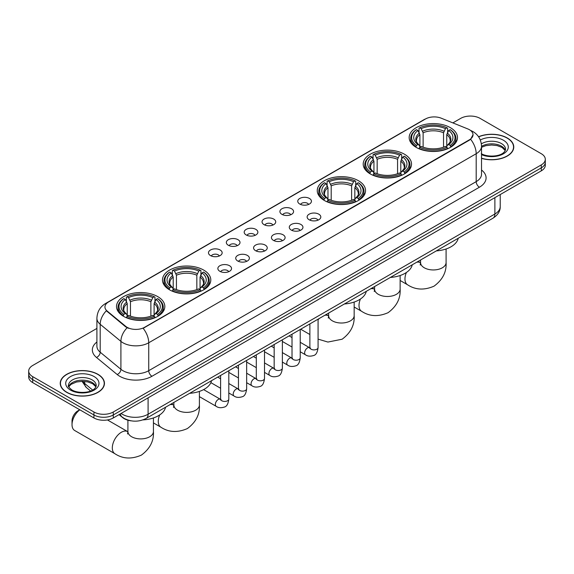<?xml version="1.0" encoding="UTF-8"?>
<svg xmlns="http://www.w3.org/2000/svg" width="574" height="574" viewBox="0 0 574 574"><rect width="100%" height="100%" fill="white"/><g stroke="black" fill="none" stroke-linecap="round" stroke-linejoin="round"><path stroke-width="0.86" d="M157.757 296.629A24.158 13.948 0 0 0 131.432 293.608A24.158 13.948 0 0 0 116.515 306.494A24.158 13.948 0 0 0 123.597 316.353A24.158 13.948 0 0 0 149.922 319.381A24.158 13.948 0 0 0 164.831 306.494A24.158 13.948 0 0 0 157.757 296.629M404.448 154.205A24.158 13.948 0 0 0 378.123 151.184A24.158 13.948 0 0 0 363.206 164.071A24.158 13.948 0 0 0 370.28 173.929A24.158 13.948 0 0 0 396.612 176.95A24.158 13.948 0 0 0 411.522 164.071A24.158 13.948 0 0 0 404.448 154.205M358.485 180.738A24.158 13.948 0 0 0 332.159 177.718A24.158 13.948 0 0 0 317.25 190.604A24.158 13.948 0 0 0 324.324 200.462A24.158 13.948 0 0 0 350.649 203.49A24.158 13.948 0 0 0 365.559 190.604A24.158 13.948 0 0 0 358.485 180.738M203.72 270.096A24.158 13.948 0 0 0 177.388 267.075A24.158 13.948 0 0 0 162.478 279.954A24.158 13.948 0 0 0 169.552 289.82A24.158 13.948 0 0 0 195.877 292.84A24.158 13.948 0 0 0 210.794 279.954A24.158 13.948 0 0 0 203.72 270.096M450.403 127.672A24.158 13.948 0 0 0 424.078 124.644A24.158 13.948 0 0 0 409.169 137.53A24.158 13.948 0 0 0 416.243 147.396A24.158 13.948 0 0 0 442.568 150.417A24.158 13.948 0 0 0 457.485 137.53A24.158 13.948 0 0 0 450.403 127.672M299.764 204.035A6.838 3.946 180 0 1 298.408 202.923A6.838 3.946 180 0 1 300.668 198.016A6.838 3.946 180 0 1 309.429 198.453A6.838 3.946 180 0 1 310.792 202.923A6.838 3.946 180 0 1 299.764 204.035M308.597 204.444A4.104 2.368 0 0 0 307.499 203.296A4.104 2.368 0 0 0 303.459 202.694A4.104 2.368 0 0 0 300.597 204.444M281.906 214.346A6.838 3.946 180 0 1 280.55 213.227A6.838 3.946 180 0 1 282.817 208.326A6.838 3.946 180 0 1 291.578 208.764A6.838 3.946 180 0 1 292.934 213.227A6.838 3.946 180 0 1 281.906 214.346M290.745 214.755A4.104 2.368 0 0 0 289.64 213.6A4.104 2.368 0 0 0 285.601 213.004A4.104 2.368 0 0 0 282.738 214.755M264.054 224.656A6.838 3.946 180 0 1 262.698 223.537A6.838 3.946 180 0 1 264.958 218.629A6.838 3.946 180 0 1 273.719 219.074A6.838 3.946 180 0 1 275.075 223.537A6.838 3.946 180 0 1 264.054 224.656M272.887 225.065A4.104 2.368 0 0 0 271.789 223.91A4.104 2.368 0 0 0 267.749 223.308A4.104 2.368 0 0 0 264.887 225.065M246.196 234.967A6.838 3.946 180 0 1 244.84 233.848A6.838 3.946 180 0 1 247.107 228.94A6.838 3.946 180 0 1 255.868 229.378A6.838 3.946 180 0 1 257.224 233.848A6.838 3.946 180 0 1 246.196 234.967M255.035 235.376A4.104 2.368 0 0 0 253.93 234.221A4.104 2.368 0 0 0 249.891 233.618A4.104 2.368 0 0 0 247.028 235.376M228.344 245.27A6.838 3.946 180 0 1 226.981 244.158A6.838 3.946 180 0 1 229.248 239.25A6.838 3.946 180 0 1 238.009 239.688A6.838 3.946 180 0 1 239.365 244.158A6.838 3.946 180 0 1 228.344 245.27M237.177 245.679A4.104 2.368 0 0 0 236.079 244.531A4.104 2.368 0 0 0 232.032 243.928A4.104 2.368 0 0 0 229.177 245.679M210.486 255.581A6.838 3.946 180 0 1 209.13 254.461A6.838 3.946 180 0 1 211.397 249.561A6.838 3.946 180 0 1 220.158 249.999A6.838 3.946 180 0 1 221.514 254.461A6.838 3.946 180 0 1 210.486 255.581M219.325 255.99A4.104 2.368 0 0 0 218.22 254.834A4.104 2.368 0 0 0 214.181 254.239A4.104 2.368 0 0 0 211.318 255.99M309.142 219.763A6.838 3.946 180 0 1 307.786 218.644A6.838 3.946 180 0 1 310.053 213.736A6.838 3.946 180 0 1 318.814 214.181A6.838 3.946 180 0 1 320.17 218.644A6.838 3.946 180 0 1 309.142 219.763M317.982 220.172A4.104 2.368 0 0 0 316.877 219.017A4.104 2.368 0 0 0 312.837 218.414A4.104 2.368 0 0 0 309.974 220.172M291.283 230.066A6.838 3.946 180 0 1 289.927 228.954A6.838 3.946 180 0 1 292.195 224.047A6.838 3.946 180 0 1 300.955 224.484A6.838 3.946 180 0 1 302.311 228.954A6.838 3.946 180 0 1 291.283 230.066M300.123 230.483A4.104 2.368 0 0 0 299.025 229.327A4.104 2.368 0 0 0 294.979 228.725A4.104 2.368 0 0 0 292.123 230.483M273.432 240.377A6.838 3.946 180 0 1 272.076 239.265A6.838 3.946 180 0 1 274.336 234.357A6.838 3.946 180 0 1 283.097 234.795A6.838 3.946 180 0 1 284.46 239.265A6.838 3.946 180 0 1 273.432 240.377M282.264 240.786A4.104 2.368 0 0 0 281.167 239.631A4.104 2.368 0 0 0 277.127 239.035A4.104 2.368 0 0 0 274.264 240.786M255.573 250.687A6.838 3.946 180 0 1 254.217 249.568A6.838 3.946 180 0 1 256.485 244.668A6.838 3.946 180 0 1 265.245 245.105A6.838 3.946 180 0 1 266.601 249.568A6.838 3.946 180 0 1 255.573 250.687M264.413 251.096A4.104 2.368 0 0 0 263.308 249.941A4.104 2.368 0 0 0 259.269 249.346A4.104 2.368 0 0 0 256.406 251.096M237.722 260.998A6.838 3.946 180 0 1 236.366 259.878A6.838 3.946 180 0 1 238.626 254.971A6.838 3.946 180 0 1 247.387 255.416A6.838 3.946 180 0 1 248.743 259.878A6.838 3.946 180 0 1 237.722 260.998M246.555 261.407A4.104 2.368 0 0 0 245.457 260.252A4.104 2.368 0 0 0 241.417 259.649A4.104 2.368 0 0 0 238.554 261.407M219.864 271.301A6.838 3.946 180 0 1 218.507 270.189A6.838 3.946 180 0 1 220.775 265.281A6.838 3.946 180 0 1 229.535 265.719A6.838 3.946 180 0 1 230.892 270.189A6.838 3.946 180 0 1 219.864 271.301M228.703 271.717A4.104 2.368 0 0 0 227.598 270.562A4.104 2.368 0 0 0 223.559 269.959A4.104 2.368 0 0 0 220.696 271.717M467.781 128.92A12.305 7.103 180 0 1 469.424 129.717A12.305 7.103 180 0 1 473.026 134.739A12.305 7.103 180 0 1 469.424 139.769L144.54 327.331A12.305 7.103 180 0 1 125.763 326.384L107.18 311.065A12.305 7.103 180 0 1 104.949 306.99A12.305 7.103 180 0 1 108.558 301.96L425.478 118.99A12.305 7.103 180 0 1 441.241 118.194L467.781 128.92M131.36 420.871A13.676 7.893 180 0 1 122.714 417.642L119.048 414.622M481.529 158.367A22.106 12.764 0 0 0 513.766 147.023A22.106 12.764 0 0 0 507.294 137.997A22.106 12.764 0 0 0 478.558 136.748M97.967 374.32A22.106 12.764 0 0 0 73.881 371.55A22.106 12.764 0 0 0 60.234 383.346A22.106 12.764 0 0 0 66.706 392.365A22.106 12.764 0 0 0 90.8 395.134A22.106 12.764 0 0 0 104.446 383.346A22.106 12.764 0 0 0 97.967 374.32M473.026 134.739L470.615 139.267L469.424 140.135L143.156 328.321A15.95 9.213 60 0 1 148.731 342.778A18.232 10.526 180 0 1 122.951 342.778A18.232 10.526 180 0 1 120.906 341.372L100.199 324.296A18.232 10.526 180 0 1 96.906 318.261L96.906 346.172A18.232 10.526 0 0 0 100.199 352.214L120.906 369.283A18.232 10.526 0 0 0 122.951 370.689A18.232 10.526 0 0 0 148.731 370.689L476.19 181.635A18.232 10.526 0 0 0 481.529 174.187L481.529 146.277A18.232 10.526 180 0 1 476.19 153.724A15.95 9.213 -120 0 0 470.615 139.267M96.906 328.414L32.704 365.48A13.676 7.893 0 0 0 28.7 371.062L28.7 377.018A13.676 7.893 0 0 0 32.704 382.6L93.942 417.951L93.942 414.973A13.676 7.893 0 0 0 113.279 414.973L541.296 167.866A13.676 7.893 0 0 0 545.3 162.284A13.676 7.893 0 0 1 541.296 167.866L113.279 414.973A13.676 7.893 0 0 1 93.942 414.973L32.704 379.622L93.942 414.973L93.942 411.996A13.676 7.893 0 0 0 113.279 411.996L541.296 164.889A13.676 7.893 0 0 0 545.3 159.307A13.676 7.893 0 0 0 541.296 153.724L480.058 118.366A13.676 7.893 0 0 0 460.721 118.366L452.872 122.893M28.7 374.04A13.676 7.893 0 0 0 32.704 379.622A13.676 7.893 0 0 1 28.7 374.04M128.526 328.321L125.763 326.922L106.348 310.764A15.95 10.669 129.5 0 0 100.199 324.296L100.199 352.214A4.556 3.049 -50.5 0 1 96.468 357.444A22.788 13.159 180 0 1 96.906 342.004M28.7 371.062A13.676 7.893 0 0 0 32.704 376.644L93.942 411.996M93.942 417.951A13.676 7.893 0 0 0 113.279 417.951L541.296 170.844A13.676 7.893 0 0 0 545.3 165.262L545.3 159.307M481.529 158.216A21.877 12.628 0 0 0 513.536 147.023A21.877 12.628 0 0 0 507.129 138.09A21.877 12.628 0 0 0 478.644 136.87M66.871 392.272A21.877 12.628 0 0 0 90.714 395.012A21.877 12.628 0 0 0 104.217 383.346A21.877 12.628 0 0 0 97.81 374.413A21.877 12.628 0 0 0 73.967 371.672A21.877 12.628 0 0 0 60.464 383.346A21.877 12.628 0 0 0 66.871 392.272M415.806 147.138L416.459 145.409A21.697 12.528 0 0 1 416.459 129.652L417.951 130.513A19.602 11.315 0 0 0 417.951 144.548L419.422 145.387L419.895 147.145M419.895 146.427L419.895 134.646L417.951 130.513M419.034 132.386L419.034 128.167L419.68 127.794A21.697 12.528 0 0 1 446.967 127.794L445.474 128.655A19.602 11.315 0 0 0 421.173 128.655L423.117 132.788L423.117 147.195M443.53 147.195L443.53 132.788L445.474 128.655M436.34 250.895A25.069 14.472 0 0 0 458.21 238.267M419.034 148.393A22.608 13.051 0 0 0 447.62 148.393L446.967 147.274A21.697 12.528 0 0 1 419.68 147.274L419.034 148.774M447.62 148.774L447.62 148.393M416.459 129.652L415.806 130.025A22.608 13.051 0 0 0 410.719 138.277A22.608 13.051 0 0 0 415.806 146.528M446.967 127.794L447.62 128.167L447.62 132.386M419.68 147.274L421.173 146.413A19.602 11.315 0 0 0 445.474 146.413L446.967 147.274M417.951 144.548L416.459 145.409M421.173 128.655L419.68 127.794M419.422 133.053A17.536 10.124 0 0 0 419.422 145.387L419.501 145.444C417.011 143.034 415.999 141.398 416.459 140.537A16.861 9.736 0 0 1 419.895 134.646M450.841 146.528A22.608 13.051 0 0 0 455.935 138.277A22.608 13.051 0 0 0 450.841 130.025L450.195 129.652A21.697 12.528 0 0 1 450.195 145.409L450.841 147.138M450.195 145.409L448.703 144.548A19.602 11.315 0 0 0 448.703 130.513L450.195 129.652M448.703 130.513L446.751 134.646L446.751 146.427L447.225 145.387L448.703 144.548M446.751 134.646A16.861 9.736 0 0 1 450.188 140.537C450.647 141.405 449.636 143.041 447.146 145.444L447.225 145.387A17.536 10.124 0 0 0 447.225 133.053M446.751 147.145L446.751 146.427M369.85 173.671L370.495 171.949A21.697 12.528 0 0 1 370.495 156.193L371.988 157.054A19.602 11.315 0 0 0 371.988 171.081L373.459 171.92L373.939 173.678M373.939 172.961L373.939 161.179L371.988 157.054M373.071 158.919L373.071 154.7L373.717 154.327A21.697 12.528 0 0 1 401.011 154.327L399.518 155.188A19.602 11.315 0 0 0 375.209 155.188L377.161 159.321L377.161 173.728M397.567 173.728L397.567 159.321L399.518 155.188M390.377 277.429A25.069 14.472 0 0 0 412.254 264.801M373.071 174.927A22.608 13.051 0 0 0 401.656 174.927L401.011 173.807A21.697 12.528 0 0 1 373.717 173.807L373.071 175.314M401.656 175.314L401.656 174.927M370.495 156.193L369.85 156.559A22.608 13.051 0 0 0 364.755 164.81A22.608 13.051 0 0 0 369.85 173.061M401.011 154.327L401.656 154.7L401.656 158.919M373.717 173.807L375.209 172.946A19.602 11.315 0 0 0 399.518 172.946L401.011 173.807M371.988 171.081L370.495 171.949M375.209 155.188L373.717 154.327M373.459 159.586A17.536 10.124 0 0 0 373.459 171.92L373.545 171.978C371.055 169.567 370.036 167.931 370.503 167.07A16.861 9.736 0 0 1 373.939 161.179M404.878 173.061A22.608 13.051 0 0 0 409.972 164.81A22.608 13.051 0 0 0 404.878 156.559L404.232 156.193A21.697 12.528 0 0 1 404.232 171.949L404.878 173.671M404.232 171.949L402.74 171.081A19.602 11.315 0 0 0 402.74 157.054L404.232 156.193M402.74 157.054L400.788 161.179L400.788 172.961L401.269 171.92L402.74 171.081M400.788 161.179A16.861 9.736 0 0 1 404.232 167.07C404.684 167.938 403.673 169.574 401.183 171.978L401.269 171.92A17.536 10.124 0 0 0 401.269 159.586M400.788 173.678L400.788 172.961M323.887 200.204L324.54 198.482A21.697 12.528 0 0 1 324.54 182.726L326.025 183.587A19.602 11.315 0 0 0 326.025 197.621L327.503 198.453L327.976 200.218M327.976 199.501L327.976 187.712L326.025 183.587M327.108 185.452L327.108 181.233L327.761 180.86A21.697 12.528 0 0 1 355.048 180.86L353.555 181.728A19.602 11.315 0 0 0 329.254 181.728L331.198 185.854L331.198 200.261M351.611 200.261L351.611 185.854L353.555 181.728M344.414 303.969A25.069 14.472 0 0 0 366.291 291.334M327.108 201.46A22.608 13.051 0 0 0 355.701 201.46L355.048 200.34A21.697 12.528 0 0 1 327.761 200.34L327.108 201.847M355.701 201.847L355.701 201.46M324.54 182.726L323.887 183.092A22.608 13.051 0 0 0 318.8 191.35A22.608 13.051 0 0 0 323.887 199.601M355.048 180.86L355.701 181.233L355.701 185.452M327.761 200.34L329.254 199.479A19.602 11.315 0 0 0 353.555 199.479L355.048 200.34M326.025 197.621L324.54 198.482M329.254 181.728L327.761 180.86M327.503 186.127A17.536 10.124 0 0 0 327.503 198.453L327.582 198.511C325.092 196.1 324.08 194.464 324.54 193.603A16.861 9.736 0 0 1 327.976 187.712M358.922 199.601A22.608 13.051 0 0 0 364.009 191.35A22.608 13.051 0 0 0 358.922 183.092L358.269 182.726A21.697 12.528 0 0 1 358.269 198.482L358.922 200.204M358.269 198.482L356.784 197.621A19.602 11.315 0 0 0 356.784 183.587L358.269 182.726M356.784 183.587L354.832 187.712L354.832 199.501L355.306 198.453L356.784 197.621M354.832 187.712A16.861 9.736 0 0 1 358.269 193.603C358.728 194.471 357.717 196.107 355.227 198.511L355.306 198.453A17.536 10.124 0 0 0 355.306 186.127M354.832 200.218L354.832 199.501M169.122 289.561L169.768 287.832A21.697 12.528 0 0 1 169.768 272.076L171.26 272.937A19.602 11.315 0 0 0 171.26 286.971L172.731 287.811L173.212 289.569M173.212 288.851L173.212 277.07L171.26 272.937M172.344 274.81L172.344 270.591L172.989 270.218A21.697 12.528 0 0 1 200.283 270.218L198.791 271.079A19.602 11.315 0 0 0 174.482 271.079L176.433 275.211L176.433 289.619M196.839 289.619L196.839 275.211L198.791 271.079M189.65 393.319A25.069 14.472 0 0 0 211.526 380.691M172.344 290.817A22.608 13.051 0 0 0 200.929 290.817L200.283 289.698A21.697 12.528 0 0 1 172.989 289.698L172.344 291.205M200.929 291.205L200.929 290.817M169.768 272.076L169.122 272.449A22.608 13.051 0 0 0 164.028 280.7A22.608 13.051 0 0 0 169.122 288.952M200.283 270.218L200.929 270.591L200.929 274.81M172.989 289.698L174.482 288.837A19.602 11.315 0 0 0 198.791 288.837L200.283 289.698M171.26 286.971L169.768 287.832M174.482 271.079L172.989 270.218M172.731 275.477A17.536 10.124 0 0 0 172.731 287.811L172.817 287.868C170.327 285.457 169.308 283.821 169.768 282.96A16.861 9.736 0 0 1 173.212 277.07M204.15 288.952A22.608 13.051 0 0 0 209.245 280.7A22.608 13.051 0 0 0 204.15 272.449L203.505 272.076A21.697 12.528 0 0 1 203.505 287.832L204.15 289.561M203.505 287.832L202.012 286.971A19.602 11.315 0 0 0 202.012 272.937L203.505 272.076M202.012 272.937L200.061 277.07L200.061 288.851L200.541 287.811L202.012 286.971M200.061 277.07A16.861 9.736 0 0 1 203.497 282.96C203.957 283.829 202.945 285.465 200.455 287.868L200.541 287.811A17.536 10.124 0 0 0 200.541 275.477M200.061 289.569L200.061 288.851M79.843 409.814A12.764 7.369 120 0 0 72.023 424.652L72.023 420.936A8.201 4.736 -60 0 1 77.827 410.884L79.764 409.764L77.827 410.884M72.023 424.652A12.764 7.369 120 0 0 74.67 430.493L114.958 453.754A12.764 7.369 -60 0 1 112.999 443.53A12.764 7.369 -60 0 1 121.336 432.279A12.764 7.369 -60 0 1 127.722 431.648L127.909 431.763M123.159 316.095L123.805 314.373A21.697 12.528 0 0 1 123.805 298.616L125.297 299.477A19.602 11.315 0 0 0 125.297 313.512L126.775 314.344L127.249 316.102M127.249 315.384L127.249 303.603L125.297 299.477M126.38 301.343L126.38 297.124L127.033 296.751A21.697 12.528 0 0 1 154.32 296.751L152.828 297.612A19.602 11.315 0 0 0 128.526 297.612L130.47 301.745L130.47 316.152M150.883 316.152L150.883 301.745L152.828 297.612M142.912 419.903A25.069 14.472 0 0 0 165.563 407.224M126.38 317.35A22.608 13.051 0 0 0 154.966 317.35L154.32 316.231A21.697 12.528 0 0 1 127.033 316.231L126.38 317.738M154.966 317.738L154.966 317.35M123.805 298.616L123.159 298.982A22.608 13.051 0 0 0 118.065 307.233A22.608 13.051 0 0 0 123.159 315.492M154.32 296.751L154.966 297.124L154.966 301.343M127.033 316.231L128.526 315.37A19.602 11.315 0 0 0 152.828 315.37L154.32 316.231M125.297 313.512L123.805 314.373M128.526 297.612L127.033 296.751M126.775 302.01A17.536 10.124 0 0 0 126.775 314.344L126.854 314.401C124.364 311.991 123.353 310.355 123.812 309.494A16.861 9.736 0 0 1 127.249 303.603M158.194 315.492A22.608 13.051 0 0 0 163.281 307.233A22.608 13.051 0 0 0 158.194 298.982L157.541 298.616A21.697 12.528 0 0 1 157.541 314.373L158.194 316.095M157.541 314.373L156.049 313.512A19.602 11.315 0 0 0 156.049 299.477L157.541 298.616M156.049 299.477L154.105 303.603L154.105 315.384L154.578 314.344L156.049 313.512M154.105 303.603A16.861 9.736 0 0 1 157.541 309.494C158.001 310.362 156.982 311.998 154.499 314.401L154.578 314.344A17.536 10.124 0 0 0 154.578 302.01M154.105 316.102L154.105 315.384M107.18 311.065L107.18 311.603M125.763 326.384L125.763 326.922M144.54 327.331L144.54 327.697M469.424 139.769L469.424 140.135M151.959 376.271A4.556 2.633 60 0 1 148.731 370.689L148.731 342.778L476.19 153.724L476.19 181.635A4.556 2.633 60 0 0 479.412 187.217L151.959 376.271A22.788 13.159 180 0 1 119.729 376.271A22.788 13.159 180 0 1 117.175 374.513L96.468 357.444M481.529 146.277C481.22 139.726 478.343 134.804 472.883 131.532L470.587 130.413A15.95 7.469 112 0 0 470.371 130.334M107.202 302.893A15.95 9.213 -120 0 0 105.544 303.517C100.091 306.789 97.214 311.704 96.906 318.261M105.544 303.517L424.136 119.579A15.95 9.213 60 0 1 425.348 119.062M127.119 327.768A15.95 10.669 129.5 0 0 120.906 341.372L120.906 369.283A4.556 3.049 -50.5 0 1 117.175 374.513M481.529 170.019A22.788 13.159 180 0 1 479.412 187.217M113.279 411.996L113.279 417.951M541.296 164.889L541.296 170.844M32.704 376.644L32.704 382.6M121.078 413.452A18.232 10.526 0 0 0 122.305 414.234A18.232 10.526 0 0 0 148.092 414.234L494.881 214.009A18.232 10.526 0 0 0 500.227 206.568C500.356 211.096 497.945 214.963 492.994 218.185L146.198 418.403A9.119 5.266 60 0 0 148.092 414.234L148.092 397.854M494.881 197.635L494.881 214.009A9.119 5.266 60 0 1 492.994 218.185M120.339 413.876A9.119 6.099 129.5 0 0 121.932 416.839L119.162 414.557M82.663 381.315A18.232 10.526 0 0 0 84.687 383.497L84.687 381.423M90.599 391.009L86.358 387.507A9.119 6.099 129.5 0 1 84.687 383.497L92.636 390.047M505.321 150.402A13.891 8.022 0 0 0 501.482 146.191A13.891 8.022 0 0 0 481.529 146.37M481.27 153.674C488.409 157.85 504.295 156.688 505.551 149.254A13.891 8.022 0 0 0 501.482 143.586A13.891 8.022 0 0 0 481.356 143.873M481.529 154.636A16.624 9.6 0 0 0 504.159 153.358A16.624 9.6 0 0 0 503.42 140.235A16.624 9.6 0 0 0 480.309 140.006M96.002 386.725A13.891 8.022 0 0 0 92.163 382.506A13.891 8.022 0 0 0 78.215 380.519A13.891 8.022 0 0 0 68.679 386.725M92.163 379.902A13.891 8.022 0 0 0 77.024 378.166A13.891 8.022 0 0 0 68.45 385.577C67.718 386.008 68.887 387.479 71.951 389.997C79.09 394.173 94.975 393.011 96.231 385.577A13.891 8.022 0 0 0 92.163 379.902M70.58 390.133A16.624 9.6 0 0 0 94.1 390.133A16.624 9.6 0 0 0 94.1 376.558A16.624 9.6 0 0 0 70.58 376.558A16.624 9.6 0 0 0 70.58 390.133M446.084 248.987L446.084 262.576A12.764 7.369 180 0 1 442.346 267.793A12.764 7.369 180 0 1 424.301 267.793A12.764 7.369 180 0 1 420.563 262.576L420.218 265.023M416.688 262.239A12.764 7.369 -60 0 1 420.369 262.691L420.563 262.799M446.084 262.576C446.637 271.947 442.626 279.811 434.044 286.153C424.265 290.408 415.447 289.956 407.605 284.797A12.764 7.369 -60 0 1 406.399 272.478M443.53 132.788A16.861 9.736 0 0 0 423.117 132.788M444.003 131.195A17.536 10.124 0 0 0 422.643 131.195M400.128 275.52L400.128 289.117A12.764 7.369 180 0 1 396.39 294.326A12.764 7.369 180 0 1 378.338 294.326A12.764 7.369 180 0 1 374.6 289.117L374.262 291.563M370.725 288.779A12.764 7.369 -60 0 1 374.406 289.224L374.6 289.339M400.128 289.117C400.681 298.487 396.663 306.344 388.081 312.687C378.302 316.948 369.491 316.496 361.649 311.33A12.764 7.369 -60 0 1 360.443 299.018M397.567 159.321A16.861 9.736 0 0 0 377.161 159.321M398.047 157.728A17.536 10.124 0 0 0 376.68 157.728M354.165 302.053L354.165 315.65A12.764 7.369 180 0 1 350.427 320.859A12.764 7.369 180 0 1 332.382 320.859A12.764 7.369 180 0 1 328.644 315.65L328.299 318.096M324.769 315.313A12.764 7.369 -60 0 1 328.45 315.765L328.637 315.872M318.082 319.768A12.764 7.369 -60 0 1 319.366 318.427M351.611 185.854A16.861 9.736 0 0 0 331.198 185.854M352.084 184.261A17.536 10.124 0 0 0 330.724 184.261M199.4 391.411L199.4 405.007A12.764 7.369 180 0 1 195.662 410.216A12.764 7.369 180 0 1 177.61 410.216A12.764 7.369 180 0 1 173.872 405.007L173.527 407.447M169.997 404.67A12.764 7.369 -60 0 1 173.678 405.115L173.872 405.222M199.4 405.007C199.946 414.378 195.935 422.234 187.354 428.577C177.574 432.832 168.763 432.387 160.914 427.221A12.764 7.369 -60 0 1 159.708 414.909M196.839 275.211A16.861 9.736 0 0 0 176.433 275.211M197.32 273.619A17.536 10.124 0 0 0 175.953 273.619M153.437 417.944L153.437 431.54A12.764 7.369 180 0 1 149.699 436.749A12.764 7.369 180 0 1 131.654 436.749A12.764 7.369 180 0 1 127.916 431.54L127.572 433.987M150.883 301.745A16.861 9.736 0 0 0 130.47 301.745M151.357 300.152A17.536 10.124 0 0 0 129.997 300.152M318.082 319.173L318.082 347.521A4.104 2.368 180 0 1 316.69 349.301A4.104 2.368 180 0 1 311.079 349.2A4.104 2.368 180 0 1 309.874 347.521L309.745 348.411L310.111 348.109M318.082 347.521C317.515 352.285 316.044 354.947 313.655 355.507C310.261 356.554 307.542 356.318 305.483 354.797A4.104 2.368 -60 0 1 304.851 351.51A4.104 2.368 -60 0 1 307.528 347.894A4.104 2.368 -60 0 1 307.714 347.801A4.104 2.368 -60 0 1 309.58 347.693L310.412 348.023M300.224 329.483L300.224 357.832A4.104 2.368 180 0 1 298.832 359.611A4.104 2.368 180 0 1 293.221 359.511A4.104 2.368 180 0 1 292.015 357.832L291.886 358.721L292.252 358.413M300.224 357.832C299.664 362.596 298.186 365.258 295.797 365.817C292.41 366.865 289.683 366.628 287.624 365.107A4.104 2.368 -60 0 1 286.993 361.821A4.104 2.368 -60 0 1 289.676 358.205A4.104 2.368 -60 0 1 289.856 358.104A4.104 2.368 -60 0 1 291.728 358.004L292.561 358.334M282.365 339.794L282.365 368.142A4.104 2.368 180 0 1 280.98 369.921A4.104 2.368 180 0 1 275.362 369.814A4.104 2.368 180 0 1 274.164 368.142L274.035 369.025L274.401 368.723M282.365 368.142C281.805 372.906 280.327 375.568 277.945 376.121C274.551 377.175 271.832 376.939 269.766 375.418A4.104 2.368 -60 0 1 269.141 372.131A4.104 2.368 -60 0 1 271.818 368.515A4.104 2.368 -60 0 1 272.004 368.415A4.104 2.368 -60 0 1 273.87 368.307L274.702 368.637M264.514 350.097L264.514 378.453A4.104 2.368 180 0 1 263.122 380.225A4.104 2.368 180 0 1 257.511 380.124A4.104 2.368 180 0 1 256.305 378.453L256.176 379.335L256.542 379.034M264.514 378.453C263.947 383.217 262.476 385.871 260.087 386.431C256.7 387.479 253.973 387.242 251.914 385.728A4.104 2.368 -60 0 1 251.283 382.435A4.104 2.368 -60 0 1 253.966 378.826A4.104 2.368 -60 0 1 254.146 378.725A4.104 2.368 -60 0 1 256.018 378.618L256.851 378.948M246.655 360.407L246.655 388.756A4.104 2.368 180 0 1 245.27 390.535A4.104 2.368 180 0 1 239.652 390.435A4.104 2.368 180 0 1 238.454 388.756L238.318 389.646L238.691 389.344M246.655 388.756C246.095 393.52 244.617 396.182 242.228 396.742C238.841 397.789 236.122 397.552 234.056 396.031A4.104 2.368 -60 0 1 233.431 392.745A4.104 2.368 -60 0 1 236.108 389.129A4.104 2.368 -60 0 1 236.294 389.036A4.104 2.368 -60 0 1 238.16 388.928L238.992 389.258M228.804 370.718L228.804 399.066A4.104 2.368 180 0 1 227.412 400.846A4.104 2.368 180 0 1 221.801 400.745A4.104 2.368 180 0 1 220.595 399.066L220.466 399.956L220.832 399.648M228.804 399.066C228.237 403.831 226.766 406.492 224.377 407.052C220.99 408.1 218.263 407.863 216.204 406.342A4.104 2.368 -60 0 1 215.573 403.056A4.104 2.368 -60 0 1 218.256 399.439A4.104 2.368 -60 0 1 218.436 399.339A4.104 2.368 -60 0 1 220.301 399.239L221.141 399.569M424.136 119.579L427.063 118.215M146.198 418.403C138.865 422.091 131.532 422.091 124.192 418.403L121.932 416.839M500.227 206.568L500.227 194.557M86.358 387.507L82.017 381.315M505.256 150.56L502.049 147.439L497.163 145.602L491.645 145L485.769 145.688L481.529 147.296M513.536 148.853L513.536 147.023M95.937 386.876L92.73 383.762L87.844 381.918L82.326 381.315L76.45 382.011L70.961 384.393L68.744 386.876M104.217 385.168L104.217 383.346M60.464 385.168L60.464 383.346M407.605 284.797L400.128 280.478M410.719 142.445L410.719 138.277M455.935 142.445L455.935 138.277M420.369 262.691L418.137 261.407M420.563 260.008L420.563 262.576M361.649 311.33L354.165 307.011M364.755 168.986L364.755 164.81M409.972 168.986L409.972 164.81M374.406 289.224L372.174 287.94M374.6 286.541L374.6 289.117M354.165 315.65C354.718 325.02 350.7 332.877 342.118 339.22L327.905 342.054L318.082 339.134M309.874 334.513L300.69 329.211M318.8 195.519L318.8 191.35M364.009 195.519L364.009 191.35M328.45 315.765L326.219 314.473M328.644 313.074L328.644 315.65M160.914 427.221L153.437 422.902M164.028 284.869L164.028 280.7M209.245 284.869L209.245 280.7M173.678 405.115L171.447 403.831M173.872 402.431L173.872 405.007M153.437 431.54C153.99 440.911 149.972 448.768 141.391 455.11C131.611 459.372 122.8 458.92 114.958 453.754M118.065 311.409L118.065 307.233M163.281 311.409L163.281 307.233M127.722 431.648L107.453 419.946M127.916 420.204L127.916 431.54M305.483 354.797L300.224 351.762M292.015 347.026L282.365 341.458M309.874 323.908L309.874 347.521M309.58 347.693L300.224 342.291M292.015 337.555L289.131 335.883M287.624 365.107L282.365 362.072M274.164 357.337L264.514 351.762M292.015 334.219L292.015 357.832M291.728 358.004L282.365 352.601M274.164 347.866L271.272 346.194M269.766 375.418L264.514 372.382M256.305 367.647L246.655 362.072M274.164 344.529L274.164 368.142M273.87 368.307L264.514 362.904M256.305 358.169L253.421 356.504M251.914 385.728L246.655 382.693M238.454 377.95L228.804 372.382M256.305 354.832L256.305 378.453M256.018 378.618L246.655 373.215M238.454 368.479L235.562 366.815M234.056 396.031L228.804 392.996M220.595 388.261L210.873 382.65M238.454 365.143L238.454 388.756M238.16 388.928L228.804 383.525M220.595 378.79L217.711 377.118M216.204 406.342L199.4 396.641M220.595 375.453L220.595 399.066M220.301 399.239L203.612 389.603"/></g></svg>
